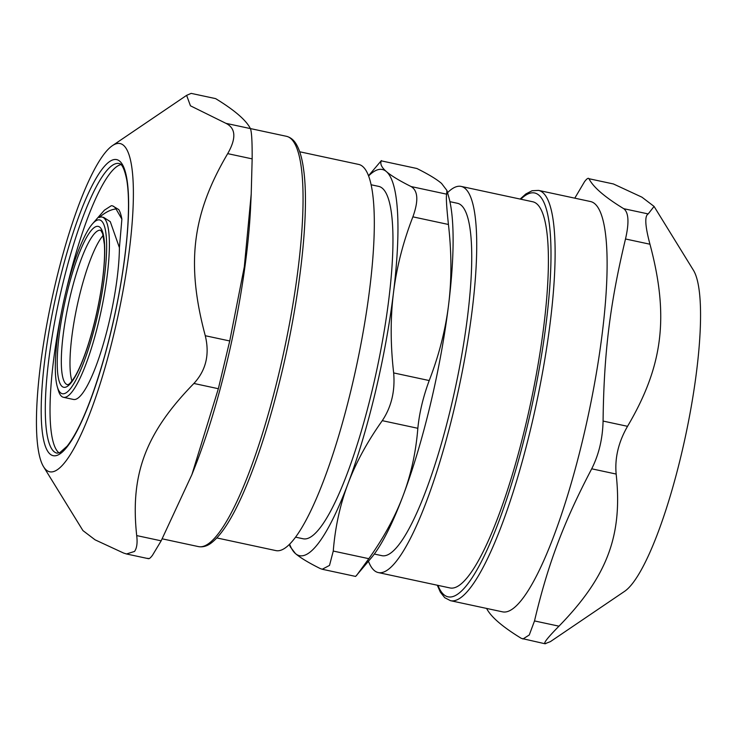 <?xml version="1.0" encoding="UTF-8"?>
<svg xmlns="http://www.w3.org/2000/svg" width="737" height="737" viewBox="0 0 737 737"><rect width="100%" height="100%" fill="white"/><g stroke="black" fill="none" stroke-linecap="round" stroke-linejoin="round"><path stroke-width="1.11" d="M71.931 381.02A78.988 16.048 102.1 0 1 84.211 278.116A78.988 16.048 102.1 0 1 103.171 235.435M120.988 164.581A148.109 30.088 -77.9 0 0 65.676 292.718M61.235 313.391A148.109 30.088 -77.9 0 0 59.117 452.942M92.033 224.37A88.864 18.047 -77.9 0 0 63.327 303.027A88.864 18.047 -77.9 0 0 57.237 386.538A88.864 18.047 -77.9 0 0 90.633 341.95A88.864 18.047 -77.9 0 0 106.635 248.212A88.864 18.047 -77.9 0 0 92.033 224.37L104.396 210.174L111.269 205.734A105.317 21.391 102.1 0 1 112.162 205.789A105.317 21.391 102.1 0 1 116.022 208.958C110.854 209.455 105.225 212.33 99.108 217.553A92.153 18.72 102.1 0 1 102.13 217.102A92.153 18.72 102.1 0 1 92.816 343.645A92.153 18.72 102.1 0 1 63.465 397.307L73.46 399.454A92.153 18.72 -77.9 0 0 102.443 346.998A92.153 18.72 -77.9 0 0 119.412 247.669L121.881 219.138A105.317 21.391 -77.9 0 0 118.768 209.584L112.687 205.936M119.412 247.669L110.264 221.644L103.779 217.461L102.13 217.102M63.465 397.307A92.153 18.72 102.1 0 1 58.177 389.882L57.237 386.538M116.022 208.958L121.881 219.138M295.546 537.144L303.128 538.775A180.196 36.601 -77.9 0 0 376.718 370.26A180.196 36.601 -77.9 0 0 378.726 186.397L371.144 184.775M289.613 544.155A197.47 40.111 -77.9 0 0 295.436 553.561A197.47 40.111 -77.9 0 0 347.984 483.758A197.47 40.111 -77.9 0 0 393.475 292.782A197.47 40.111 -77.9 0 0 386.428 171.61A197.47 40.111 -77.9 0 0 368.611 175.94M356.542 575.505L368.822 558.683L333.262 551.055L329.513 565.408L322.226 569.259L355.621 576.426L371.503 557.623A197.47 40.111 -77.9 0 0 403.121 495.586A197.47 40.111 -77.9 0 0 448.621 304.611A197.47 40.111 -77.9 0 0 448.824 197.249L446.908 190.441L446.677 194.181L411.117 186.553C399.463 180.731 391.227 175.756 386.428 171.61C381.619 167.465 379.914 163.89 381.324 160.869L416.875 168.497L381.324 160.869M374.313 554.04L381.904 555.67A180.196 36.601 -77.9 0 0 455.494 387.165A180.196 36.601 -77.9 0 0 457.502 203.301L449.911 201.671M289.466 544.311L290.092 546.559L295.436 553.561C300.235 557.697 308.462 562.681 320.125 568.503L322.226 569.259M416.875 168.497C428.538 174.319 436.765 179.303 441.564 183.439L446.908 190.441M333.262 551.055C335.169 527.213 340.07 504.79 347.984 483.758C355.879 462.725 367.321 441.693 382.282 420.661L417.842 428.289C415.935 452.131 411.034 474.564 403.121 495.586C395.225 516.619 383.784 537.651 368.822 558.683M417.842 428.289C419.344 412.877 423.13 396.967 429.21 380.55L393.659 372.922C390.435 344.667 390.37 317.951 393.475 292.782C396.57 267.614 403.038 242.298 412.886 216.844L448.437 224.472C446.548 206.857 445.959 196.761 446.677 194.181M448.437 224.472C451.661 252.727 451.726 279.443 448.621 304.611C445.526 329.789 439.059 355.096 429.21 380.55M299.701 151.776L358.716 164.434A197.47 40.111 102.1 0 1 356.515 365.93A197.47 40.111 102.1 0 1 275.878 550.594L216.853 537.936M447.534 192.689A197.47 40.111 102.1 0 1 461.122 186.406A197.47 40.111 102.1 0 1 458.921 387.902A197.47 40.111 102.1 0 1 378.284 572.566A197.47 40.111 102.1 0 1 374.203 570.456A197.47 40.111 102.1 0 1 368.463 561.262M378.284 572.566L449.966 587.942A197.47 40.111 -77.9 0 0 530.603 403.277A197.47 40.111 -77.9 0 0 532.805 201.781L461.122 186.406M393.659 372.922C395.216 390.978 391.43 406.888 382.282 420.661M411.117 186.553C418.045 190.772 418.634 200.869 412.886 216.844M368.537 175.738L381.379 160.574M66.054 460.846A167.852 34.095 -77.9 0 0 127.427 264.242A167.852 34.095 -77.9 0 0 112.448 145.631A167.852 34.095 -77.9 0 0 51.581 300.512A167.852 34.095 -77.9 0 0 43.557 466.724A167.852 34.095 -77.9 0 0 66.054 460.846M136.704 535.587C130.081 474.259 145.594 433.006 193.895 383.461L218.355 388.712L191.896 474.61L161.163 540.829L136.704 535.587C137.598 542.883 136.87 548.171 134.521 551.442L126.506 553.975L123.567 553.036L95.064 539.825L82.931 530.585L43.557 466.724M218.355 388.712L229.732 340.964L205.273 335.722C209.805 354.405 206.019 370.324 193.895 383.461M205.273 335.722C185.982 263.478 192.062 214.099 227.696 153.637L252.155 158.879L251.216 194.024L244.325 266.748L229.732 340.964M225.937 123.337L190.45 105.806L186.618 95.359L191.169 93.378L215.628 98.62C234.569 110.191 246.158 120.177 250.396 128.588L225.937 123.337C235.831 128.229 236.42 138.326 227.696 153.637M215.628 98.62L191.169 93.378M148.026 558.278C148.69 559.328 150.173 558.333 152.476 555.293L161.163 540.829M252.155 158.879C252.257 141.679 251.667 131.582 250.396 128.588M191.896 474.61L194.872 467.074A209.815 42.617 -77.9 0 0 250.589 207.383L251.216 194.024M654.069 206.415L648.201 213.933L623.742 208.691C604.791 197.12 593.202 187.134 588.974 178.722L613.433 183.964L641.936 197.175L654.069 206.415L693.443 270.276A167.852 34.095 102.1 0 1 685.419 436.488A167.852 34.095 102.1 0 1 624.552 591.369L550.382 641.641L544.929 643.742L521.372 638.38C502.431 626.809 490.842 616.823 486.604 608.412M613.433 183.964L588.974 178.722C588.31 177.672 586.827 178.667 584.524 181.707L574.786 198.17M623.742 208.691C628.689 212.468 629.278 222.565 625.501 238.981L649.96 244.223C645.087 226.001 644.497 215.895 648.201 213.933M649.96 244.223C669.251 316.468 663.171 365.856 627.537 426.318L603.078 421.067C603.898 353.134 609.978 303.755 625.501 238.981M616.16 474.057C622.783 535.384 607.27 576.638 558.968 626.174L534.509 620.932C547.996 563.916 563.51 522.662 591.71 468.806L616.16 474.057C614.676 457.999 618.472 442.08 627.537 426.318M545.831 643.622C542.423 644.341 546.808 638.518 558.968 626.174M603.078 421.067C602.654 438.699 598.868 454.609 591.71 468.806M534.509 620.932L529.267 634.981L522.911 639.016M590.54 201.542A209.815 42.617 102.1 0 1 588.2 415.631A209.815 42.617 102.1 0 1 502.514 611.839L450.528 600.692A209.815 42.617 -77.9 0 0 536.204 404.484A209.815 42.617 -77.9 0 0 538.554 190.395L590.54 201.542M62.986 378.21A78.988 16.048 102.1 0 1 75.543 276.264A78.988 16.048 102.1 0 1 100.702 230.257L102.655 233.629L104.396 244.454C105.087 256.034 104 271.023 101.153 289.411C97.781 310.351 93.055 330.001 86.975 348.38C82.774 360.854 78.666 370.398 74.649 377.031C71.59 381.674 69.527 384.134 68.449 384.41L67.555 384.723A78.988 16.048 102.1 0 1 62.986 378.21M58.96 380.476A82.277 16.711 -77.9 0 0 99.735 298.153A82.277 16.711 -77.9 0 0 84.248 241.81A82.277 16.711 -77.9 0 0 58.96 380.476M56.998 453.144A148.109 30.088 102.1 0 1 48.66 360.688A148.109 30.088 102.1 0 1 119.136 163.522C119.587 163.789 123.337 162.831 126.81 180.16C129.012 193.647 129.067 212.477 126.985 236.641C123.429 274.68 116.05 314.183 104.847 355.179C92.171 399.758 79.624 430.076 67.187 446.115L59.826 452.656L56.998 453.144M44.625 361.176A151.398 30.751 -77.9 0 0 90.319 400.56A151.398 30.751 -77.9 0 0 119.799 161.246A151.398 30.751 -77.9 0 0 44.625 361.176M250.377 128.57L286.472 136.308A209.815 42.617 102.1 0 1 292.276 308.14A209.815 42.617 102.1 0 1 218.88 532.943A209.815 42.617 102.1 0 1 198.446 546.605L162.214 538.83M520.801 199.211A206.526 41.954 102.1 0 1 532.4 403.664A206.526 41.954 102.1 0 1 437.953 585.371M112.448 145.631L186.618 95.359M148.524 558.692L126.506 553.975M286.472 136.308C290.774 137.432 294.155 140.27 296.624 144.82C299.941 150.698 302.299 159.164 303.708 170.238C309.614 212.781 300.125 297.693 280.843 376.607C269.788 421.969 257.434 460.413 243.781 491.938C232.312 518.231 221.45 535.255 211.206 543.012C207.079 546.154 202.822 547.351 198.446 546.605M450.528 600.692L444.733 597.698L440.376 592.179L437.299 585.224M538.554 190.395L532.04 190.745L525.803 193.988L520.147 199.064"/></g></svg>
